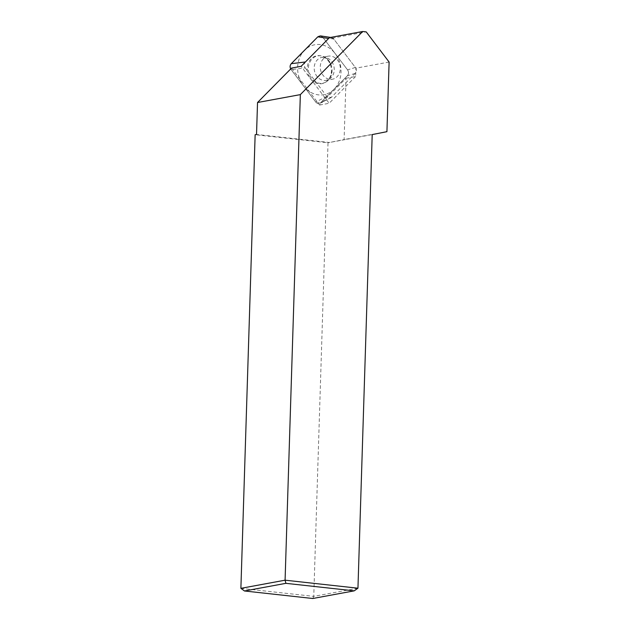 <?xml version="1.0" encoding="UTF-8"?>
<svg xmlns="http://www.w3.org/2000/svg" width="630" height="630" viewBox="0 0 630 630"><rect width="100%" height="100%" fill="white"/><g stroke="black" fill="none" stroke-linecap="round" stroke-linejoin="round"><path stroke-width="0.47" stroke-dasharray="3.15 2.36" d="M240.888 588.341L313.756 596.366L328.017 142.75L255.142 134.726M312.779 598.5L313.756 596.366L357.95 588.207M372.204 134.592L328.017 142.75M291.54 68.087L319.583 105.037L346.035 78.254L344.114 139.569L329.395 142.498L256.528 134.474M346.035 78.254L355.619 76.49L355.887 68.174L333.002 38.02L366.227 31.894M329.459 37.635L333.002 38.02M355.619 76.49L329.167 103.273L301.124 66.315M386.922 131.67L344.114 139.569M389.112 62.047L355.887 68.174M319.583 105.037L329.167 103.273M320.505 35.91L322.906 37.406L347.532 69.859C348.925 71.993 348.863 73.97 347.35 75.789L320.001 103.249L315.74 102.044L290.698 68.946M311.07 58.85A14.175 12.049 79.5 0 0 309.495 77.309A14.175 12.049 79.5 0 0 325.159 82.467A14.175 12.049 79.5 0 0 327.576 80.601A14.175 12.049 79.5 0 0 330.766 65.843A14.175 12.049 79.5 0 0 320.229 55.739A14.175 12.049 79.5 0 0 311.07 58.85M305.219 67.914L326.82 96.382L331.081 97.579L355.17 73.419C356.682 71.6 356.745 69.623 355.359 67.489L333.758 39.021L331.356 37.524L328.639 38.462L305.4 61.984C303.888 63.803 303.825 65.78 305.219 67.914L291.115 69.591M323.466 58.708A11.726 9.962 79.5 0 0 321.402 72.497A11.726 9.962 79.5 0 0 332.419 79.23A11.726 9.962 79.5 0 0 337.113 76.695A11.726 9.962 79.5 0 0 339.176 62.913A11.726 9.962 79.5 0 0 328.159 56.172A11.726 9.962 79.5 0 0 323.466 58.708M325.915 82.034A13.876 11.789 79.5 0 1 310.59 76.986A13.876 11.789 79.5 0 1 312.126 58.921A13.876 11.789 -100.5 0 1 321.087 55.873A13.876 11.789 -100.5 0 1 330.939 64.41A13.876 11.789 -100.5 0 1 332.073 70.544A13.876 11.789 -100.5 0 1 328.285 80.207A13.876 11.789 79.5 0 1 325.915 82.034L325.159 82.467M334.105 89.2A25.381 21.57 -100.5 0 1 303.424 85.822A25.381 21.57 -100.5 0 1 304.542 50.25A25.381 21.57 -100.5 0 1 335.223 53.629A25.381 21.57 -100.5 0 1 334.105 89.2M317.788 36.839A4.26 3.622 -100.5 0 1 322.922 37.43L347.516 69.836A4.26 3.622 -100.5 0 1 347.327 75.805L320.875 102.588A4.26 3.622 -100.5 0 1 315.724 102.021L291.131 69.623A4.26 3.622 -100.5 0 1 291.296 63.662M333.758 39.021L322.906 37.406M355.359 67.489L347.532 69.859M355.17 73.419L347.35 75.789M331.939 96.949L320.859 102.611M326.82 96.382L315.74 102.044M330.939 64.41C328.498 60.165 326.978 58.165 326.387 58.425C325.749 57.7 324.316 57.322 322.08 57.299A11.726 9.962 -100.5 0 0 317.378 59.826A11.726 9.962 79.5 0 0 315.323 73.615A11.726 9.962 79.5 0 0 326.332 80.356A11.726 9.962 79.5 0 0 331.034 77.821A11.726 9.962 -100.5 0 0 333.097 64.032A11.726 9.962 -100.5 0 0 322.08 57.299L328.159 56.172M331.356 37.524L330.632 37.414M331.081 97.579L320.001 103.241M332.073 70.544C331.026 78.616 329.939 77.096 329.104 78.782L326.332 80.356L332.419 79.23M321.087 55.873L320.229 55.739"/><path stroke-width="0.94" d="M244.464 590.979L312.779 598.5L354.21 590.853L285.894 583.333L244.464 590.979L240.888 588.341L255.142 134.726L256.528 134.474L257.528 102.517L300.345 94.618L285.083 580.183L240.888 588.341M354.21 590.853L357.95 588.207L372.204 134.592L386.922 131.67L389.112 62.047L366.227 31.894L362.683 31.5L300.345 94.618M357.95 588.207L285.083 580.183L285.894 583.333M362.683 31.5L329.459 37.635L301.124 66.315L291.54 68.087L257.528 102.517M328.639 38.462L317.788 36.839L291.296 63.662A4.26 3.622 -100.5 0 1 291.32 63.646L317.772 36.863A4.26 3.622 -100.5 0 1 317.788 36.839L320.505 35.91L330.632 37.414M291.115 69.591C289.721 67.457 289.784 65.481 291.296 63.662L305.4 61.984"/></g></svg>
